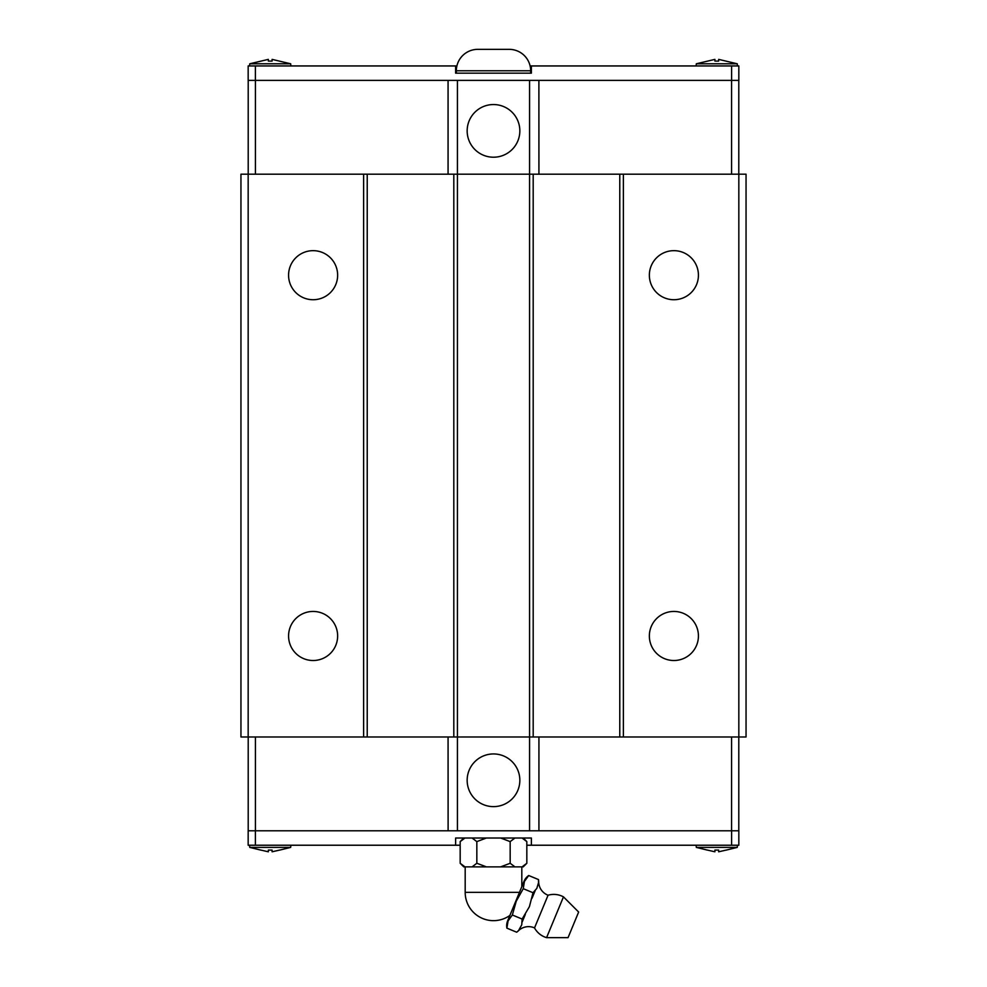 <?xml version="1.0" encoding="UTF-8"?>
<svg xmlns="http://www.w3.org/2000/svg" width="987" height="987" viewBox="0 0 987 987"><rect width="100%" height="100%" fill="white"/><g stroke="black" fill="none" stroke-linecap="round" stroke-linejoin="round"><path stroke-width="1.48" d="M518.817 930.112L521.753 924.782L522.123 919.045L529.414 906.646L533.017 892.729L536.817 888.399L538.68 882.156A14.583 14.583 0 0 0 548.069 895.221L534.522 927.916A14.583 14.583 0 0 0 518.656 930.519A13.127 13.127 0 0 1 516.67 932.209L518.656 930.519M288.574 635.973A24.527 24.527 0 0 1 313.113 611.447A24.527 24.527 0 0 1 337.64 635.973A24.527 24.527 0 0 1 313.113 660.513A24.527 24.527 0 0 1 288.574 635.973M288.574 275.2A24.527 24.527 0 0 1 313.113 250.661A24.527 24.527 0 0 1 337.64 275.2A24.527 24.527 0 0 1 313.113 299.727A24.527 24.527 0 0 1 288.574 275.2M649.36 635.973A24.527 24.527 0 0 1 673.887 611.447A24.527 24.527 0 0 1 698.426 635.973A24.527 24.527 0 0 1 673.887 660.513A24.527 24.527 0 0 1 649.36 635.973M649.36 275.2A24.527 24.527 0 0 1 673.887 250.661A24.527 24.527 0 0 1 698.426 275.2A24.527 24.527 0 0 1 673.887 299.727A24.527 24.527 0 0 1 649.36 275.2M467.159 780.285A26.341 26.341 0 0 1 493.5 753.945A26.341 26.341 0 0 1 519.841 780.285A26.341 26.341 0 0 1 493.5 806.626A26.341 26.341 0 0 1 467.159 780.285M737.437 845.23L737.252 847.389L726.161 850.128M707.408 850.128L696.316 847.389L696.131 845.23M696.316 847.389L737.252 847.389M707.408 850.078L714.909 851.793L714.909 850.078L718.659 850.078L718.659 851.793L726.161 850.078M290.869 845.23L290.684 847.389L279.592 850.128M260.839 850.128L249.748 847.389L249.563 845.23M249.748 847.389L290.684 847.389M260.839 850.078L268.341 851.793L268.341 850.078L272.091 850.078L272.091 851.793L279.592 850.078M563.466 896.862L578.641 912.037L568.043 937.65L546.576 937.65L563.466 896.862A20.246 20.246 0 0 0 548.069 895.221M534.522 927.916A20.246 20.246 0 0 0 546.576 937.65M521.815 866.87L521.815 886.647L524.035 881.292L507.676 920.772A13.127 13.127 0 0 0 506.886 928.15L516.67 932.209M507.676 920.772L509.897 915.43A28.315 28.315 0 0 1 465.185 892.347L465.185 866.87M512.352 914.998L516.25 901.193L523.246 888.682L524.418 881.453L528.699 875.518A13.127 13.127 0 0 0 524.035 881.292M525.318 914.418L522.16 922.043M535.176 890.644L532.018 898.269M538.68 882.156A13.127 13.127 0 0 0 538.47 879.565L538.52 882.563M463.767 866.87L460.176 863.28L464.939 866.87L463.767 866.87M526.824 863.28L523.233 866.87L522.061 866.87L526.836 863.267L526.824 841.615L523.233 838.012M463.767 838.012L460.176 841.615L460.176 863.28M519.841 130.889A26.341 26.341 0 0 1 493.5 157.217A26.341 26.341 0 0 1 467.159 130.889A26.341 26.341 0 0 1 493.5 104.548A26.341 26.341 0 0 1 519.841 130.889M530.661 73.161L530.661 70.78L456.339 70.78L456.339 73.161M456.339 70.78A21.43 21.43 0 0 1 477.77 49.35L509.23 49.35A21.43 21.43 0 0 1 530.661 70.78M249.563 65.944L249.748 63.785L268.341 59.38L268.341 61.095L272.091 61.095L268.341 61.095M272.091 61.095L272.091 59.38L290.684 63.785L290.869 65.944M290.684 63.785L249.748 63.785M696.131 65.944L696.316 63.785L714.909 59.38L714.909 61.095L718.659 61.095L714.909 61.095M718.659 61.095L718.659 59.38L737.252 63.785L737.437 65.944M737.252 63.785L696.316 63.785M731.614 80.379L731.614 65.944L738.831 65.944L738.831 80.379L538.89 80.379L538.927 174.181M448.073 174.181L448.073 80.379L248.169 80.379L248.169 65.944L456.895 65.944M731.614 65.944L531.376 65.944L531.376 73.161L455.624 73.161L455.624 65.944M255.386 80.379L255.386 65.944M530.105 65.944L531.376 65.944M538.89 80.379L448.11 80.379M623.377 174.181L623.377 736.993L746.049 736.993L746.049 174.181L529.575 174.181L529.575 80.379M248.169 174.181L248.169 736.993L240.951 736.993L240.951 174.181L367.226 174.181L367.226 736.993L529.575 736.993L529.575 174.181L457.425 174.181L457.425 80.379M255.423 174.181L255.423 80.379M738.794 174.181L738.794 80.379M731.577 174.181L731.577 80.379M248.206 174.181L248.206 80.379M255.386 830.795L255.386 845.23L248.169 845.23L248.169 830.795L448.11 830.795L448.073 736.993M538.927 736.993L538.927 830.795L738.831 830.795L738.831 845.23L526.824 845.23M526.836 841.615L522.061 838.012M514.93 838.012L510.156 841.615L500.619 838.012M486.381 838.012L476.82 841.615L472.07 838.012M464.939 838.012L460.164 841.615M464.939 866.87L472.07 866.87L476.844 863.267L486.381 866.87L472.07 866.87M476.832 841.615L476.832 863.28M510.168 841.615L510.168 863.28L514.93 866.87L522.061 866.87M514.93 866.87L500.619 866.87L510.18 863.267M486.381 866.87L500.619 866.87M522.123 919.045L512.339 914.998L508.071 920.933L506.899 928.15M523.246 888.67L533.017 892.729M528.699 875.518L538.47 879.565M272.091 850.078L268.341 850.078M718.659 850.078L714.909 850.078M460.176 845.23L455.624 845.23L455.624 838.012L531.376 838.012L531.376 845.23M255.386 845.23L455.624 845.23M731.614 830.795L731.614 845.23M448.11 830.795L538.89 830.795M367.226 174.181L457.425 174.181L457.425 830.795M623.377 736.993L529.575 736.993L529.575 830.795M731.577 736.993L731.577 830.795M248.206 736.993L248.206 830.795M255.423 736.993L255.423 830.795M738.794 736.993L738.794 830.795M367.226 736.993L363.623 736.993L363.623 174.181M248.169 736.993L363.623 736.993M453.81 736.993L453.81 174.181M533.19 174.181L533.19 736.993M619.774 174.181L619.774 736.993M738.831 174.181L738.831 736.993M519.458 892.347L465.185 892.347"/></g></svg>
